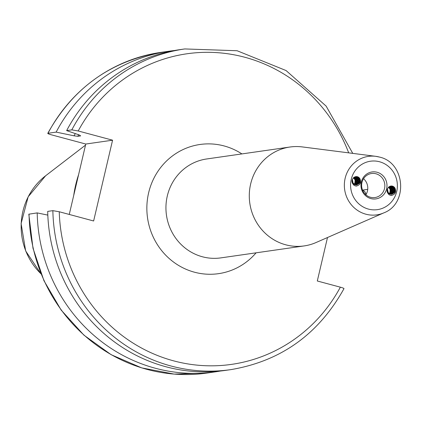 <?xml version="1.0" encoding="UTF-8"?>
<svg xmlns="http://www.w3.org/2000/svg" width="422" height="422" viewBox="0 0 422 422"><rect width="100%" height="100%" fill="white"/><g stroke="black" fill="none" stroke-linecap="round" stroke-linejoin="round"><path stroke-width="0.63" d="M389.427 193.788L390.387 192.342L390.002 188.444L388.583 187.131M362.646 190.359A4.136 3.956 -98.2 0 1 365.768 194.721M362.54 190.111L367.72 189.367M389.248 193.687A4.136 3.956 81.8 0 0 388.34 187.352M388.509 187.199L390.239 189.251L389.822 193.155L389.348 193.745M389.764 193.951L391.183 189.81L388.905 186.893M388.815 186.957L389.374 187.278L391.115 190.723L389.68 193.914M390.086 194.078L391.806 191.314L390.645 187.6L389.216 186.709M389.126 186.756L391.03 188.302L391.416 192.195L389.991 194.041M390.387 194.167L391.859 192.717L392.107 188.803L389.527 186.524M389.453 186.571L392.217 189.668L391.173 193.45L390.313 194.146M390.709 194.236L391.416 193.803L393.051 190.253L391.162 186.899L389.796 186.376M389.722 186.418L391.674 187.458L392.84 191.166L390.635 194.22M391.02 194.278L393.42 191.741L392.866 187.869L390.102 186.244M390.028 186.276L393.14 188.655L392.887 192.569L390.92 194.268M391.284 194.294L393.235 193.028L394.111 189.204L391.595 186.355L390.376 186.155M390.292 186.181L392.196 186.751L394.079 190.106L392.439 193.661L391.21 194.289M390.355 186.16L392.629 186.213L395.145 189.061L394.264 192.88L391.758 194.268L390.693 194.284L387.523 192.026L387.064 189.821M389.284 186.677A4.136 3.956 -98.2 0 1 394.992 188.212C396.485 191.899 395.361 194.305 391.621 195.418A5.286 5.053 -98.2 0 1 389.089 194.732C386.278 191.873 386.341 189.188 389.284 186.672M387.438 188.639L388.171 192.754L391.721 194.278L394.918 192.126L394.992 188.212M391.4 195.47L391.083 195.528M354.369 184.382L355.324 182.937L354.939 179.039L353.525 177.725M354.19 184.282A4.136 3.956 81.8 0 0 353.283 177.942M353.446 177.789L355.176 179.846L354.76 183.749L354.285 184.335M354.707 184.546L356.126 180.405L353.842 177.488M353.757 177.546L354.316 177.868L356.057 181.312L354.617 184.509M355.023 184.667L356.748 181.908L355.582 178.195L354.153 177.303M354.069 177.351L355.973 178.891L356.353 182.789L354.928 184.636M355.329 184.757L356.801 183.312L357.049 179.392L354.469 177.119M354.39 177.166L357.154 180.263L356.11 184.039L355.25 184.741M355.646 184.831L356.353 184.398L357.993 180.848L356.105 177.493L354.738 176.971M354.659 177.008L356.616 178.047L357.777 181.761L355.572 184.815M355.957 184.868L358.357 182.336L357.809 178.464L355.039 176.839M354.971 176.871L358.078 179.25L357.83 183.164L355.862 184.862M356.221 184.889L358.178 183.623L359.053 179.798L356.537 176.95L355.319 176.744M355.229 176.771L357.139 177.345L359.022 180.7L357.381 184.25L356.152 184.883M355.298 176.749L357.566 176.802L360.082 179.651L359.206 183.475L356.701 184.862L355.63 184.878L352.465 182.62L352.001 180.416M356.558 186.002A5.286 5.053 -98.2 0 1 354.026 185.321C351.215 182.462 351.283 179.777 354.222 177.266A4.136 3.956 -98.2 0 1 359.934 178.801C361.427 182.494 360.298 184.899 356.558 186.012M352.375 179.234L353.108 183.343L356.659 184.873L359.861 182.721L359.934 178.801M356.342 186.06L356.026 186.123M355.398 179.033L353.9 177.62M352.359 183.206L353.715 184.451L356.263 184.92L357.55 184.514L359.744 181.296L358.42 177.646L355.63 176.665M355.582 176.676L358.837 178.316L359.386 182.188L356.479 184.883M390.456 188.439L388.957 187.025M387.417 192.611L388.778 193.856L391.326 194.331L392.613 193.925L394.802 190.702L393.483 187.052L390.693 186.07M390.64 186.086L393.895 187.721L394.449 191.593L391.537 194.289M379.32 157.037A29.545 28.237 81.8 0 0 375.701 156.319L302.294 146.919A49.96 47.749 81.8 0 0 289.977 147.014A49.96 47.749 81.8 0 0 250.647 184.008A49.96 47.749 81.8 0 0 304.178 245.92A49.96 47.749 81.8 0 0 316.025 242.539L383.82 212.867C408.501 203.662 405.189 162.444 379.367 157.047L375.701 156.319A29.545 28.237 81.8 0 0 345.154 178.253A29.545 28.237 81.8 0 0 354.374 207.93A29.545 28.237 81.8 0 0 383.82 212.867M69.261 214.445L85.777 144.039L51.405 134.818C48.541 134.017 47.396 133.505 47.976 133.283L56.142 132.112L74.029 135.821L77.79 136.301L80.66 135.889L79.331 134.987L66.655 130.604L71.814 129.865L78.207 130.968L112.579 140.188L93.631 220.98L59.254 211.76L52.861 210.657L47.702 211.396A161.99 154.821 81.8 0 0 225.659 370.368L230.818 369.63A161.99 154.821 81.8 0 1 52.861 210.657M343.777 288.706C344.363 288.49 343.218 287.978 340.354 287.176L317.302 280.994L327.498 237.517M365.858 194.795A12.143 11.605 81.8 0 0 363.548 178.717M361.955 182.504A12.143 11.605 81.8 0 0 374.963 197.549A12.143 11.605 81.8 0 0 384.727 183.881A12.143 11.605 81.8 0 0 371.513 173.511A12.143 11.605 81.8 0 0 361.955 182.504M361.332 182.03A13.615 13.008 81.8 0 0 377.632 198.525A13.615 13.008 81.8 0 0 382.981 175.716A13.615 13.008 81.8 0 0 361.332 182.03M85.777 144.039L112.579 140.188M160.982 52.36A161.99 154.821 81.8 0 0 160.94 52.365C110.854 60.81 73.127 87.813 47.765 133.373L47.976 133.283A161.99 154.821 81.8 0 1 160.94 52.365L169.101 51.194A161.99 154.821 81.8 0 0 56.142 132.112M47.818 215.109L37.194 212.904L28.812 214.197L32.99 248.247L43.946 280.699L61.179 310.107L83.925 335.152L111.165 354.702L141.686 367.884L174.112 374.092L206.986 373.053A161.99 154.821 81.8 0 0 207.028 373.043M174.37 50.534A161.99 154.821 81.8 0 0 169.101 51.194M37.194 212.904A161.99 154.821 81.8 0 0 215.151 371.877A161.99 154.821 81.8 0 0 220.389 371.033M352.76 153.381L326.143 106.117L286.079 70.553L237.101 50.735L184.773 48.941L179.614 49.685A161.99 154.821 81.8 0 0 66.655 130.604M78.466 175.035A113.302 108.29 81.8 0 0 75.696 184.883A113.302 108.29 81.8 0 0 73.776 195.091M304.178 245.92L220.833 257.884A49.96 47.749 -98.2 0 1 202.396 256.771A49.96 47.749 -98.2 0 1 167.302 195.977A49.96 47.749 -98.2 0 1 206.632 158.978L289.977 147.014M241.89 153.919A65.252 62.366 81.8 0 0 148.634 192.801A65.252 62.366 81.8 0 0 194.473 272.206A65.252 62.366 81.8 0 0 256.091 252.825M59.254 211.76A156.889 149.947 81.8 0 0 173.679 360.868A156.889 149.947 81.8 0 0 340.354 287.176M348.693 152.864A156.889 149.947 81.8 0 0 218.981 52.787A156.889 149.947 81.8 0 0 78.207 130.968M379.531 161.758A24.46 23.379 81.8 0 0 351.515 191.973A24.46 23.379 81.8 0 0 390.893 202.539A24.46 23.379 81.8 0 0 379.531 161.758M29.028 214.075A161.99 154.821 81.8 0 0 206.986 373.053L215.151 371.877M75.306 133.6A146.212 139.74 81.8 0 0 74.029 135.821M78.677 134.766A143.659 137.303 81.8 0 0 77.79 136.301M184.773 48.941A161.99 154.821 81.8 0 0 71.814 129.865M41.034 273.92L25.668 250.953L21.1 223.528L28.174 196.789L45.613 175.779A63.833 61.011 81.8 0 0 22.888 211.401A63.833 61.011 81.8 0 0 40.997 273.825M343.993 288.622C318.631 334.182 280.904 361.185 230.818 369.63M45.613 175.779L85.529 145.105"/></g></svg>
